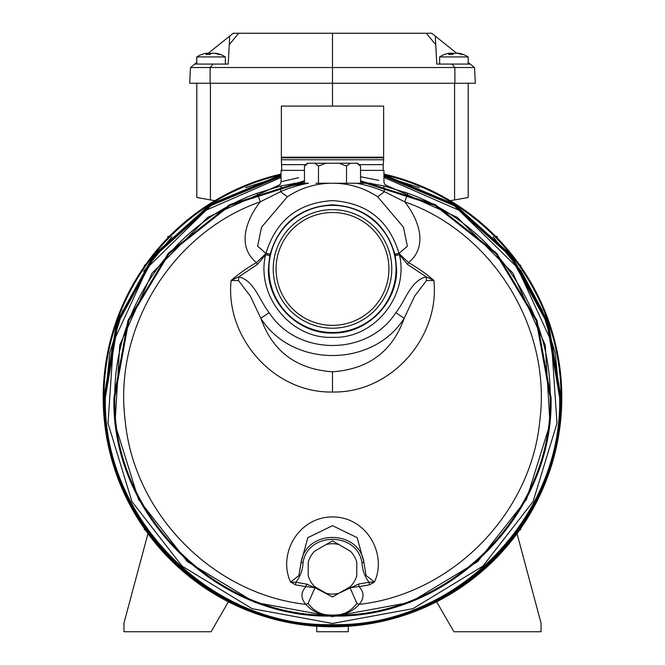 <?xml version="1.0" encoding="UTF-8"?>
<svg xmlns="http://www.w3.org/2000/svg" width="665" height="665" viewBox="0 0 665 665"><rect width="100%" height="100%" fill="white"/><g stroke="black" fill="none" stroke-linecap="round" stroke-linejoin="round"><path stroke-width="1" d="M383.921 175.203L454.295 204.554L511.053 255.451L547.902 322.267L560.662 397.495C563.804 519.407 454.419 628.799 332.5 625.657C210.581 628.799 101.196 519.407 104.338 397.495L117.098 322.267L153.947 255.451L210.705 204.554L281.079 175.203M383.921 174.812L454.461 204.213L511.36 255.227L548.268 322.143L561.044 397.495C564.194 519.614 454.619 629.181 332.5 626.039C210.381 629.181 100.806 519.614 103.956 397.495A228.544 228.544 0 0 0 332.5 626.039A228.544 228.544 0 0 0 383.921 174.812A228.544 228.544 0 0 1 561.044 397.495M281.079 175.884L210.963 205.177L154.421 255.925L117.713 322.525L105.004 397.495C101.87 519.057 210.938 628.126 332.5 624.992C454.062 628.126 563.13 519.057 559.996 397.495L547.287 322.525L510.579 255.925L454.037 205.177L383.921 175.884M122.676 310.58L109.75 353.182L105.386 397.495C102.252 518.85 211.138 627.735 332.5 624.61C453.863 627.735 562.748 518.85 559.614 397.495L555.25 353.182L542.324 310.58L521.343 271.312L493.098 236.898L521.343 271.312L542.324 310.58L555.25 353.182L559.614 397.495L546.938 322.666L510.313 256.2L453.887 205.535L383.921 176.275L419.416 187.663L383.921 176.275L453.887 205.535L510.313 256.2L546.938 322.666L559.614 397.495C562.748 518.85 453.863 627.735 332.5 624.61C453.863 627.735 562.748 518.85 559.614 397.495M280.829 176.333L245.585 187.663M206.325 208.652L205.66 209.101M171.903 236.898L143.657 271.312M281.079 176.275L211.113 205.535L154.687 256.2L118.062 322.666L105.386 397.495C102.252 518.85 211.138 627.735 332.5 624.61M383.921 177.455L458.85 210.157L517.245 267.38L551.468 341.694L556.987 423.322L533.081 501.56L482.873 566.156L412.965 608.65L332.5 623.462L252.035 608.65L182.127 566.156L131.919 501.56L108.013 423.322L113.532 341.694L147.755 267.38L206.15 210.157L281.079 177.455M279.782 184.812L207.854 217.28L152.094 273.132L119.725 345.16L114.987 423.996L138.511 499.382L187.231 561.534L254.82 602.382L332.5 616.613L410.18 602.382L477.769 561.534L526.489 499.382L550.013 423.996L545.275 345.16L512.906 273.132L457.146 217.28L385.218 184.812M304.462 180.755L229.807 204.579L168.353 253.215L128.004 320.397L113.956 397.495L128.004 320.397L168.353 253.215L229.807 204.579L304.462 180.755L229.807 204.579L168.353 253.215L128.004 320.397L113.956 397.495C110.947 514.269 215.718 619.049 332.5 616.039C215.718 619.049 110.947 514.269 113.956 397.495M304.462 181.595L230.123 205.36L168.943 253.806L128.777 320.713L114.787 397.495C111.795 513.829 216.167 618.201 332.5 615.2C448.833 618.201 553.205 513.829 550.213 397.495L536.223 320.713L496.057 253.806L434.877 205.36L360.538 181.595M360.538 180.755L435.193 204.579L496.647 253.215L536.996 320.397L551.044 397.495C554.053 514.269 449.282 619.049 332.5 616.039M332.5 157.198L281.362 157.189L281.362 106.101L383.639 106.101L383.639 157.189L332.5 157.189M332.5 157.838L281.378 157.838L332.5 157.838L281.362 157.846L281.362 159.766L383.639 159.766L383.639 157.846L332.5 157.846L383.622 157.838L332.5 157.838M281.079 174.039A229.292 229.292 0 0 0 332.5 626.787A229.292 229.292 0 0 1 281.079 174.039A229.292 229.292 0 0 0 332.5 626.787A229.292 229.292 0 0 0 383.921 174.039A229.292 229.292 0 0 1 332.5 626.787A229.292 229.292 0 0 0 383.921 174.039M307.612 183.232A215.701 215.701 0 0 0 280.397 188.178M378.742 180.365L360.538 176.74M386.855 185.818L384.819 184.363L383.979 182.443L383.921 170.373L360.538 170.373L383.206 170.373L383.206 164.662L359.108 164.662M308.41 183.232L294.021 183.232L308.41 183.232C300.281 184.621 287.845 188.262 280.48 191.711L260.306 201.786C247.264 218.054 235.718 245.693 256.482 262.592A154.845 154.845 0 0 0 231.096 280.472L230.996 281.885C225.784 337.512 273.664 393.223 332.5 392.018C391.278 393.248 439.208 337.554 434.004 281.885L433.904 280.472L426.481 280.597L426.223 276.84L433.904 280.472A154.845 154.845 0 0 0 408.518 262.592C429.291 245.668 417.728 218.054 404.694 201.786C492.923 232.609 551.875 328.194 539.781 420.92C530.886 514.003 452.05 594.028 359.191 604.377C354.029 610.121 347.803 613.546 340.505 614.651L332.5 615.183L324.495 614.651C317.197 613.546 310.971 610.121 305.809 604.377C212.95 594.028 134.114 514.003 125.219 420.92C113.125 328.194 172.077 232.617 260.306 201.786L257.164 193.257L281.212 185.934L304.462 181.62M360.538 181.62L383.788 185.934L407.836 193.257L404.694 201.786L384.52 191.711C377.171 188.262 364.686 184.612 356.59 183.232L370.979 183.232M369.574 584.776L374.42 582.025L369.083 582.274L369.574 584.776A190.913 190.913 0 0 1 358.942 586.572L350.014 587.727L356.897 603.388C352.151 609.697 346.457 613.429 339.815 614.601A46.284 46.284 0 0 1 332.5 615.183L329.416 615.075M298.685 177.696L281.079 181.736L281.079 170.373L304.462 170.373L281.794 170.373L281.362 159.766M305.892 164.662L281.794 164.662M335.584 615.075L332.5 615.183C448.825 618.176 553.189 513.812 550.188 397.495C551.401 308.469 491.776 222.925 407.836 193.257C491.776 222.925 551.401 308.469 550.188 397.495C553.189 513.812 448.825 618.176 332.5 615.183A46.284 46.284 0 0 1 325.185 614.601C318.543 613.429 312.849 609.697 308.103 603.388L314.986 587.727L306.058 586.572C300.696 592.249 300.613 598.184 305.809 604.377L308.103 603.388M383.206 164.662L383.639 159.766M268.718 268.934A63.782 63.782 0 0 1 332.5 205.161A63.782 63.782 0 0 1 396.282 268.934A63.782 63.782 0 0 1 332.5 332.716A63.782 63.782 0 0 1 268.718 268.934M395.226 255.643L394.902 254.196C385.484 223.349 364.686 206.89 332.5 204.82C300.314 206.89 279.516 223.349 270.098 254.196L269.774 255.643L265.584 254.753L257.496 264.396L256.482 262.592L265.983 253.473L265.584 254.753C255.909 295.144 290.214 339.108 332.5 337.338C374.786 339.108 409.091 295.144 399.416 254.762L395.226 255.643L396.614 268.934C397.504 303.198 366.764 333.938 332.5 333.057C298.236 333.938 267.496 303.198 268.386 268.934L269.774 255.643M268.934 268.934A63.566 63.566 0 0 1 332.5 205.369A63.566 63.566 0 0 1 396.066 268.934A63.566 63.566 0 0 1 332.5 332.5A63.566 63.566 0 0 1 268.934 268.934M356.897 603.388L359.191 604.377C364.387 598.184 364.304 592.249 358.942 586.572L358.593 584.045L338.867 593.263A25.179 25.179 0 0 1 326.133 593.263L314.578 586.596A25.179 25.179 0 0 1 308.219 575.574L308.219 562.233A25.179 25.179 0 0 1 314.578 551.21L326.133 544.535A25.179 25.179 0 0 1 338.867 544.535L332.5 540.861L326.133 544.535L332.5 540.861L350.422 551.21A25.179 25.179 0 0 1 356.781 562.233L356.781 575.574A25.179 25.179 0 0 1 350.422 586.596L332.5 596.937L314.986 587.727L306.407 584.045L306.058 586.572A190.913 190.913 0 0 1 295.426 584.776L295.917 582.274L290.58 582.025L295.426 584.776M391.776 268.934A59.276 59.276 0 0 1 332.5 328.211A59.276 59.276 0 0 1 273.224 268.934A59.276 59.276 0 0 1 332.5 209.658A59.276 59.276 0 0 1 391.776 268.934M388.925 268.934A56.425 56.425 0 0 1 332.5 325.36A56.425 56.425 0 0 1 276.075 268.934A56.425 56.425 0 0 1 332.5 212.517A56.425 56.425 0 0 1 388.925 268.934M281.079 174.812A228.544 228.544 0 0 0 103.956 397.495L116.732 322.143L153.64 255.227L210.539 204.213L281.079 174.812A228.544 228.544 0 0 0 103.956 397.495L116.732 322.143L153.64 255.227L210.539 204.213L281.079 174.812M459.158 208.968L458.675 208.652L459.158 208.968M359.823 165.402L360.538 166.092L360.538 183.232L370.604 183.232M356.864 163.233L357.679 163.233L360.538 166.092L356.864 163.233L350.197 163.233L346.523 166.092L346.523 183.232L356.59 183.232M383.672 185.901L384.52 191.711L377.654 196.782L403.456 227.189L407.371 246.183L399.017 253.473L408.518 262.592L407.504 264.396L426.223 276.84C410.421 280.63 405.176 301.486 395.85 312.592L404.162 318.319C392.425 351.403 368.543 369.225 332.5 371.785C296.44 369.208 272.55 351.386 260.838 318.319L250.289 296.016L238.519 280.597L231.096 280.472L238.777 276.84L238.519 280.597M114.812 397.495C113.599 308.469 173.224 222.925 257.164 193.257C173.224 222.925 113.599 308.469 114.812 397.495C111.811 513.812 216.175 618.176 332.5 615.183C216.175 618.176 111.811 513.812 114.812 397.495M270.048 254.396L265.983 253.473L257.629 246.191L261.536 227.197L287.347 196.782L280.48 191.711L281.212 185.934M287.347 196.782C301.079 187.763 316.133 183.249 332.5 183.232L325.7 183.232M323.788 183.232L315.966 183.232L318.477 183.232L318.477 166.092L314.803 163.233L308.136 163.233L304.462 166.092L304.462 183.232M349.034 183.232L332.5 183.232C348.867 183.249 363.921 187.763 377.654 196.782M340.505 614.651L339.815 614.601M324.495 614.651L325.185 614.601M346.523 183.232L335.883 183.232M333.564 183.232L331.469 183.232M328.626 183.232L318.477 183.232M346.523 166.092L339.175 163.233L325.825 163.233L318.477 166.092M325.825 163.233L314.803 163.233M350.197 163.233L339.175 163.233M308.136 163.233L307.321 163.233L304.462 166.092M407.504 264.396L399.416 254.762L399.017 253.473L394.952 254.396M270.098 254.196L266.008 253.224C276.041 220.356 298.203 202.825 332.5 200.614C366.797 202.825 388.959 220.356 398.992 253.224L394.902 254.196M426.481 280.597L414.711 296.016L404.162 318.319C372.832 367.936 292.168 367.936 260.838 318.319L269.159 312.592C296.839 356.44 368.161 356.44 395.85 312.592M290.58 582.025L298.893 575.549L301.087 562.374L307.812 537.694L332.517 525.666L357.188 537.694L363.913 562.374L366.107 575.549L374.42 582.025C387.379 554.485 366.814 516.821 332.5 516.938C298.128 516.855 277.654 554.485 290.58 582.025M301.087 562.374L303.024 562.781C307.587 531.584 357.413 531.584 361.976 562.781L363.913 562.374C359.05 529.124 305.95 529.124 301.087 562.374M332.5 106.101L332.5 33.25L238.727 33.25L229.25 44.613L228.228 64.073L225.369 64.073L225.369 56.932L196.798 56.932L196.798 64.073L194.795 64.073L196.798 62.468M468.202 62.477L468.202 56.932L439.632 56.932L439.632 64.073L436.772 64.073L470.205 64.073L468.202 62.468M473.563 67.531L474.519 67.531L470.205 64.073L468.202 64.073L468.202 56.932A26.7 26.7 0 0 0 460.67 53.657A26.691 23.957 101.4 0 1 461.061 53.765M207.405 54.389L207.305 53.383A26.691 25.594 107.9 0 1 208.345 53.217L229.691 36.126L229.25 44.613L229.666 36.608M211.088 53.657A26.691 11.546 -95.5 0 0 210.007 53.217L208.345 53.217L208.403 54.389M225.369 56.932A26.7 26.7 0 0 0 217.837 53.657A26.691 23.957 101.4 0 0 215.693 53.217L214.87 53.383M217.837 53.657A26.691 23.957 101.4 0 1 220.273 54.455A26.284 8.055 -58.3 0 0 219.575 54.38A26.284 8.055 -58.3 0 0 218.802 54.455A26.691 25.594 -107.9 0 0 213.831 53.217L212.16 53.217A26.691 11.546 95.5 0 0 209.832 54.455A26.284 21.288 31.5 0 0 205.942 54.455A26.691 7.207 -95.2 0 1 207.231 53.217L206.474 53.217A26.691 23.957 -101.4 0 0 204.338 53.657A26.7 26.7 0 0 0 196.798 56.932M468.202 56.932A26.7 26.7 0 0 0 460.662 53.657A26.691 23.957 101.4 0 0 458.526 53.217L457.728 53.167L458.526 53.217A26.691 23.957 101.4 0 1 460.67 53.657A26.691 23.957 101.4 0 1 463.106 54.455A26.284 8.055 -58.3 0 0 462.408 54.38A26.284 8.055 -58.3 0 0 461.635 54.455A26.691 25.594 -107.9 0 0 456.656 53.217L435.309 36.126L436.772 64.073M450.13 53.383A26.691 25.594 107.9 0 1 451.169 53.217L452.84 53.217A26.691 11.546 -95.5 0 1 453.912 53.657M450.18 54.389L450.055 53.217L449.307 53.217L450.055 53.217A26.691 7.207 -95.2 0 0 448.767 54.455A26.284 21.288 31.5 0 1 452.657 54.455A26.691 11.546 95.5 0 1 454.993 53.217L456.656 53.217A26.691 25.594 -107.9 0 1 457.703 53.383L457.72 53.167M517.038 533.588L541.044 623.18L541.044 631.75L453.912 631.75L436.614 601.783M147.963 533.588L123.956 623.18L123.956 631.75L211.088 631.75L228.386 601.783M454.586 83.241L454.586 199.916L450.172 200.697M495.641 236.366L497.104 236.366L497.104 237.862M519.781 265.194L520.662 265.194L520.662 266.449M537.12 294.021L537.569 294.911M537.12 500.961L537.569 500.08M519.781 529.789L520.662 529.789L520.662 528.534M435.966 602.116L435.085 602.557M229.034 602.116L229.915 602.557M145.219 529.789L144.338 529.789L144.338 528.534M127.88 500.961L127.431 500.08M127.88 294.021L127.431 294.911M145.219 265.194L144.338 265.194L144.338 266.449M169.359 236.366L167.896 236.366L167.896 237.862M210.414 83.241L210.414 199.916L214.828 200.697M454.586 199.916L468.202 197.513L468.202 83.241M454.918 83.241L454.877 67.531L190.481 67.531L189.658 83.241L475.342 83.241L474.519 67.531L454.877 67.531L451.992 64.073M210.414 199.916L196.798 197.513L196.798 83.241M228.228 64.073L213.008 64.073L210.123 67.531L191.437 67.531M190.481 67.531L194.795 64.073L213.008 64.073M238.727 33.25L233.282 33.25L229.691 36.126M332.5 33.25L431.718 33.25L435.309 36.126M426.273 33.25L435.75 44.613L435.334 36.608M316.69 626.239L316.789 631.75L348.211 631.75L348.31 626.239M449.307 53.217A26.691 23.957 -101.4 0 0 447.163 53.657A26.7 26.7 0 0 0 439.632 56.932M383.921 174.712A228.635 228.635 0 0 1 332.5 626.131A228.635 228.635 0 0 1 281.079 174.712M332.5 626.039C210.381 629.181 100.806 519.614 103.956 397.495M332.5 371.785L332.5 392.018M269.159 312.592C259.824 301.486 254.579 280.63 238.777 276.84L257.496 264.396M303.024 562.781C302.642 570.129 300.272 576.621 295.917 582.274L306.407 584.045M358.593 584.045L369.083 582.274C364.902 577.12 362.533 570.62 361.976 562.781M451.227 54.389L451.169 53.217M210.123 67.531L210.082 83.241M210.007 53.217L210.065 54.289M207.355 54.389L207.231 53.217M452.84 53.217L452.89 54.289M281.378 157.198L281.378 157.838M383.622 157.838L383.639 157.189M281.079 181.736L280.181 184.363L278.153 185.809M407.836 193.257L404.611 192.094M334.487 615.142L330.513 615.142M450.23 54.389L450.105 53.167"/></g></svg>
